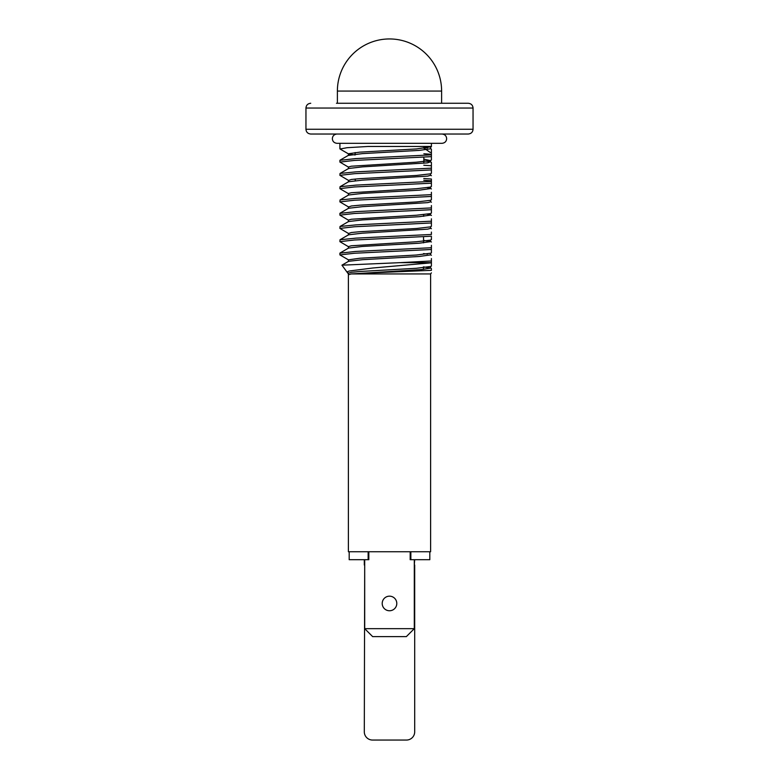 <?xml version="1.0" encoding="UTF-8"?>
<svg xmlns="http://www.w3.org/2000/svg" width="779" height="779" viewBox="0 0 779 779"><rect width="100%" height="100%" fill="white"/><g stroke="black" fill="none" stroke-linecap="round" stroke-linejoin="round"><path stroke-width="1.17" d="M368.146 551.746L368.146 559.702L349.187 559.702L349.187 551.746M410.854 551.746L410.854 559.702L410.182 559.702L410.182 551.746M429.813 551.746L429.813 559.702L410.182 559.702M368.818 559.702L368.146 559.702L368.818 559.702L368.818 551.746M414.691 559.702L414.301 565.009M364.699 565.009L364.309 731.832A8.218 8.218 0 0 0 372.528 740.05L406.472 740.05A8.218 8.218 0 0 0 414.691 731.832L414.691 565.009M364.309 565.009L364.309 559.702M431.4 270.332L431.4 269.378L431.4 270.332L366.51 273.069L351.183 273.955L348.388 274.763L348.388 551.746L430.612 551.746L430.612 273.935L351.533 273.935L421.254 269.583L430.553 268.132L423.445 266.866M431.4 247.732L355.75 251.432L339.907 253.165L339.907 254.908L354.445 253.253L431.4 249.475L431.4 252.824L431.4 245.327M348.437 261.501L348.437 259.845L339.907 254.908M431.4 232.074L431.4 234.46L356.061 238.131L340.024 239.747L339.907 241.656L354.416 240L431.4 236.212L431.4 239.581L430.427 240.146L430.592 241.617L423.542 240.351M431.4 234.46L431.4 233.856M348.583 246.777L339.907 241.656M431.4 218.831L431.4 222.96L431.4 221.187L356.1 224.868L340.034 226.475L339.907 228.413L354.435 226.757L431.4 222.96L431.4 226.319L430.446 226.874L416.59 228.49L359.752 231.714L351.348 232.522L348.554 233.505L339.907 228.413M431.4 205.568L431.4 207.915L355.857 211.625L339.907 213.368L339.907 215.15L354.172 213.504L431.4 209.707L431.4 213.047L430.446 213.602L430.602 215.082L427.437 214.254M431.4 207.915L431.4 209.707M348.554 220.243L339.907 215.15M431.4 192.296L431.4 196.454L431.4 194.662L355.945 198.372L340.053 199.95L339.907 201.888L354.426 200.232L431.4 196.454L431.4 199.775L430.417 200.349L416.648 201.956L359.908 205.179L351.436 205.987L348.564 206.98L339.907 201.888M423.766 178.518L431.4 179.024L431.4 181.419L356.266 185.1L340.043 186.707L339.907 188.615L354.445 186.95L431.4 183.192L431.4 186.512L430.407 187.096L416.57 188.703L351.397 192.725L348.417 193.533L348.417 195.188M423.766 180.28L431.4 180.796L431.4 183.192M423.815 165.265L431.4 165.752L431.4 168.157L355.76 171.867L340.034 173.454L339.907 175.343L354.445 173.688L431.4 169.919L431.4 173.259L430.407 173.844L416.483 175.45L359.81 178.664L351.348 179.472L348.603 180.465L339.907 175.343M431.4 167.553L431.4 169.919M424.331 148.312L430.125 152.392L431.4 152.489L431.4 154.875L355.721 158.595L339.907 160.328L339.907 162.09L354.435 160.435L431.4 156.657L431.4 160.007L430.417 160.581L423.844 159.159M431.4 154.875L431.4 156.657M348.593 167.212L339.907 162.09M431.4 143.317L431.4 146.462L368.116 146.462L347.035 147.708L340.053 149.013L348.573 153.95L355.146 154.982M348.388 273.108L347.288 272.465L348.388 273.935L348.388 273.108L351.358 272.299L359.82 271.491L416.473 268.278L430.553 266.476L430.553 268.132M347.288 272.465C346.85 271.968 347.658 271.462 349.713 270.946L372.683 268.015L431.4 262.805L431.4 266.077L431.4 262.659L399.978 262.659L341.942 265.172L347.288 272.465M431.4 154.291L423.864 153.765M431.4 258.579L431.4 262.659M431.4 260.984L399.978 262.659M348.437 259.845L359.771 258.238L416.453 255.015L430.573 253.214L430.573 254.879L419.131 256.486L362.469 259.699L348.603 261.306L341.942 265.172M348.427 248.248L348.427 246.592L351.319 245.784L416.483 241.753L430.427 240.146M348.388 221.713L348.388 220.058L351.417 219.25L416.677 215.218L430.446 213.602M348.427 168.683L348.427 167.027L351.319 166.219L416.444 162.188L430.417 160.581M430.612 147.124L430.612 148.779L419.209 150.396L362.381 153.619L348.417 155.42L348.417 153.765L359.723 152.148L416.58 148.925L431.4 146.754M427.467 254.042L423.494 253.613M340.034 253.019L348.593 248.053L362.381 246.446L419.112 243.223L430.592 241.617M340.024 239.747L348.564 234.8L362.342 233.184L427.593 229.153L430.602 228.354L430.602 226.689M340.034 226.465L348.544 221.538L362.401 219.921L419.258 216.698L430.602 215.082M340.043 213.203L348.564 208.266L362.508 206.659L427.681 202.628L430.583 201.819L430.583 200.164M340.053 199.95L348.583 195.003L362.547 193.396L419.248 190.173L430.563 188.567L427.476 187.739M340.053 186.707L348.603 181.741L362.498 180.134L427.632 176.112L430.573 175.304L430.573 173.649M340.034 173.454L348.603 168.488L362.401 166.881L427.583 162.86L430.417 161.857L423.834 160.815M427.476 147.952L423.883 147.562M431.4 152.489L431.4 149.149L430.446 148.594M431.4 165.752L431.4 162.431L430.417 161.857M423.172 146.462L428.586 146.462M348.388 274.763L348.388 273.935M468.267 134.027L310.733 134.027C307.802 133.725 306.215 132.128 305.952 129.256L473.048 129.256C472.785 132.128 471.198 133.725 468.267 134.027M310.733 103.266C307.802 103.578 306.215 105.165 305.952 108.038L473.048 108.038C472.785 105.165 471.198 103.578 468.267 103.266L336.46 103.266M389.5 610.755A7.293 7.293 0 0 1 382.207 603.462A7.293 7.293 0 0 1 389.5 596.169A7.293 7.293 0 0 1 396.793 603.462A7.293 7.293 0 0 1 389.5 610.755M364.699 628.663L414.301 628.663L406.346 636.618L372.654 636.618L364.699 628.663L364.699 559.702M414.301 628.663L414.301 559.702M337.385 91.065A52.115 52.115 0 0 1 389.5 38.95A52.115 52.115 0 0 1 441.615 91.065L337.385 91.065L337.385 103.266M441.615 91.065L441.615 103.266M355.243 180.699L355.234 179.043M355.136 154.184L355.136 152.528M336.986 134.027C334.113 134.358 332.565 135.906 332.351 138.672C332.565 141.437 334.113 142.985 336.986 143.317L339.907 143.317L339.907 148.838M430.612 273.935L431.4 272.874M431.4 252.834L430.407 253.409M340.034 188.761L348.583 193.728M430.388 266.671L431.4 266.077M430.388 267.937L431.4 268.521M430.407 254.684L431.4 255.259M430.427 241.432L431.4 241.996M430.446 228.169L431.4 228.724M430.446 214.897L431.41 215.452M430.427 201.634L431.41 202.199M430.407 188.372L431.4 188.956M430.407 175.119L431.4 175.694M348.583 155.235L340.024 160.182M423.435 269.398L423.435 267.733M423.533 242.863L423.552 236.738M423.63 216.338L423.64 214.673M423.825 163.269L423.844 157.173M423.883 148.351L423.883 146.462M348.398 234.985L348.398 233.33M348.408 208.451L348.408 206.795M430.563 188.567L430.563 186.902M348.437 181.935L348.437 180.28M430.583 162.051L430.583 160.396M473.048 108.038L473.048 129.256M305.952 108.038L305.952 129.256M336.986 143.317L442.014 143.317C444.887 142.985 446.435 141.437 446.649 138.672C446.435 135.906 444.887 134.358 442.014 134.027"/></g></svg>
